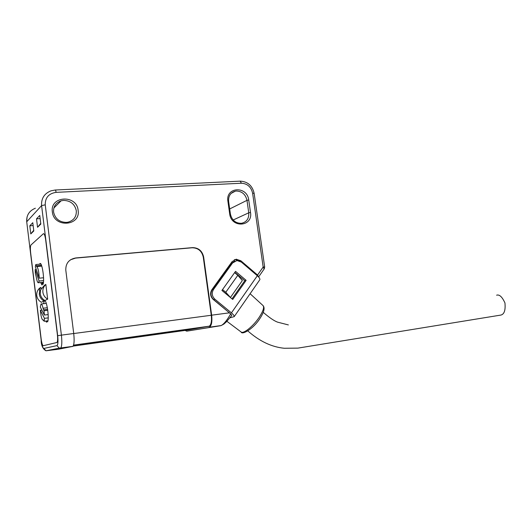 <?xml version="1.0" encoding="UTF-8"?>
<svg xmlns="http://www.w3.org/2000/svg" width="532" height="532" viewBox="0 0 532 532"><rect width="100%" height="100%" fill="white"/><g stroke="black" fill="none" stroke-linecap="round" stroke-linejoin="round"><path stroke-width="0.8" d="M496.615 295.2C499.388 294.256 502.168 296.843 504.948 302.947C505.626 310.183 504.276 314.219 500.911 315.064L499.335 315.323M229.937 317.83L234.193 316.64L259.583 280.078M257.335 275.736L231.427 312.869L214.862 299.19C211.929 296.238 211.483 292.999 213.518 289.461L232.57 262.961L236.999 260.527L241.348 262.077L257.335 275.736C259.177 277.365 260.028 278.668 259.889 279.639M231.427 312.869C233.335 314.498 234.26 315.755 234.193 316.64M213.518 289.461L212.215 289.827C210.187 293.351 210.632 296.583 213.551 299.516L231.141 314.306M221.924 290.445L232.723 299.443L246.143 280.351L235.536 271.36L221.924 290.445M212.215 289.827L231.214 263.426L234.738 261.112M232.005 298.844L244.74 280.743L234.831 272.351M244.74 280.743L246.143 280.351M39.089 281.029L38.504 282.745C37.672 282.971 36.907 280.989 36.209 276.786L35.351 273.614L35.185 269.591L39.089 281.029L43.558 280.583M41.775 266.106L36.708 266.572C38.078 267.822 38.922 271.699 39.235 278.183L35.318 266.765L35.784 264.55L36.223 265.827L41.503 265.348M43.558 277.764L39.235 278.183M36.708 266.572L36.223 265.827M40.878 264.091L35.784 264.55M36.256 269.491L35.185 269.591M43.577 278.369L43.371 277.777M43.039 308.241L44.003 310.748L44.395 315.044L40.306 307.044L40.997 303.985C41.656 303.666 42.341 305.089 43.039 308.241L47.368 307.735M43.458 320.018L43.152 320.118C41.908 319.932 40.977 316.66 40.366 310.289L44.449 318.336L48.206 317.877M41.875 310.116L40.366 310.289M43.225 320.045L44.163 321.268L47.907 320.809M44.449 318.336L44.163 321.268M47.767 310.309L44.003 310.748M48.159 314.592L44.395 315.044M40.671 282.525L41.981 285.012L42.221 282.652L42.527 283.15L43.331 283.064M43.837 299.822L43.983 300.992L41.356 302.302C38.743 300.766 37.213 298.532 36.768 295.606C36.495 292.66 37.446 290.166 39.621 288.125L40.824 287.413L41.436 288.79M43.983 300.992C41.31 299.436 39.747 297.169 39.295 294.196L39.661 290.445C39.075 290.133 39.461 289.122 40.824 287.413M45.845 284.434L44.575 285.185L40.598 289.907L40.233 293.677C40.691 296.663 42.254 298.951 44.921 300.52L47.661 299.15C44.934 297.561 43.338 295.247 42.879 292.208C42.593 289.149 43.584 286.555 45.845 284.434L47.661 299.15M46.643 320.962L46.55 322.239L45.799 321.069M43.518 303.699L44.375 300.886C46.537 298.538 49.589 318.349 47.587 321.86L47.248 320.889M43.378 233.728L43.418 233.694C44.296 233.508 45.047 235.59 45.679 239.925C45.047 235.59 44.296 233.508 43.418 233.694L30.976 244.979C30.317 246.03 30.204 248.65 30.643 252.82C30.204 248.65 30.317 246.03 30.976 244.979L43.378 233.728M30.643 252.82L41.177 339.097C41.762 343.26 42.467 345.461 43.291 345.707C42.467 345.461 41.762 343.26 41.177 339.097L30.643 252.82M43.291 345.707L56.964 342.482L43.291 345.707M57.383 334.621C57.835 338.891 57.695 341.511 56.964 342.482C57.695 341.511 57.835 338.891 57.383 334.621L45.679 239.925L57.383 334.621M39.494 264.211L39.893 263.633C42.015 261.385 44.874 280.517 42.986 284.407L42.527 283.15M40.465 290.366L39.661 290.445M228.627 201.455C228.281 195.995 230.502 192.564 235.284 191.168L236.461 191.021C242.093 191.321 245.598 194.426 246.981 200.345L248.75 212.807C249.089 218.592 246.662 222.097 241.462 223.307C235.61 223.367 231.919 220.288 230.403 214.07L228.627 201.455L227.909 201.262C225.448 186.759 247.274 185.695 248.73 199.999L250.506 212.468C253.132 226.758 231.307 228.514 229.684 213.904L227.909 201.262M63.634 200.391C70.576 200.684 74.799 204.122 76.302 210.699C76.588 216.664 73.808 220.494 67.963 222.19L66.407 222.403C59.411 222.203 55.135 218.758 53.586 212.082C53.286 206.483 55.794 202.725 61.1 200.817L63.634 200.391M52.342 211.889C49.815 195.723 76.827 194.406 78.118 210.326C80.871 226.193 53.838 228.142 52.342 211.889M220.727 325.69L186.752 331.163L221.226 325.537C223.939 324.068 227.091 320.184 230.689 313.873L213.212 299.43C210.28 296.477 209.834 293.238 211.869 289.701L232.078 261.631L236.201 259.224L240.85 260.753L257.568 275.044L258.599 276.959M239.247 260.86L235.277 259.623L234.293 259.762M186.752 331.163L185.083 330.419M209.023 327.333L209.468 327.193C211.596 325.591 212.321 321.587 211.65 315.183L203.65 257.023L203.277 257.169L211.27 315.263C211.876 321.082 211.217 324.72 209.282 326.176L186.546 330.212M43.824 348.453C42.793 348.088 41.908 345.328 41.177 340.167L26.72 221.778L41.589 205.605L57.675 335.719C58.254 341.471 58.021 344.769 56.964 345.62L43.824 348.453L45.971 350.794L58.42 349.231L72.871 346.359C74.174 344.763 74.46 340.473 73.722 333.504L65.795 270.13C65.655 263.287 68.987 259.224 75.79 257.947L192.531 247.619C198.522 247.746 202.227 250.878 203.65 257.023M203.277 257.169C201.861 251.031 198.157 247.899 192.172 247.772L75.551 258.1L70.55 259.769M264.138 268.986L263.16 267.031L252.614 193.183C251.117 186.925 247.4 183.607 241.462 183.227L56.079 192.365C48.771 193.468 45.16 197.625 45.24 204.833L61.399 335.14L73.722 333.504M29.805 225.801L30.796 233.907L33.795 230.968L32.785 222.708L29.805 225.801L33.137 225.575M40.824 224.078L39.76 215.453L36.515 218.825L37.553 227.284L40.824 224.078M209.468 327.193L221.226 325.537L223.959 324.015L226.572 321.641L231.772 315.436L230.689 313.873M33.722 230.349L30.796 233.907M36.515 218.825L40.153 218.592M40.745 223.4L37.553 227.284M222.549 289.574L225.774 292.261L237.811 275.31L242.366 280.557L230.449 297.454L221.964 290.392M237.811 275.31L234.639 272.623M225.774 292.261L230.449 297.454M213.551 299.516L214.862 299.19M231.214 263.426L232.57 262.961M47.634 309.358L43.531 309.837M43.398 282.618L42.341 282.725M240.983 331.895L241.209 332.068C243.643 333.983 253.338 326.116 259.131 317.391C263.18 311.173 264.464 307.217 262.981 305.521L250.107 293.724M41.177 340.167L26.72 221.778C26.354 215.254 29.24 210.738 35.378 208.218M233.169 220.002L248.75 212.807L250.506 212.468M229.684 208.956L246.981 200.345L248.73 199.999M186.626 330.206L73.103 346.119M208.883 326.309L73.542 345.215M211.27 315.263L73.729 333.537M257.568 275.044L263.16 267.031L264.67 266.984L264.278 268.786L258.705 276.786M211.65 315.183L229.445 312.823M57.675 335.719L61.399 335.14C62.138 342.162 61.898 346.472 60.675 348.068L72.591 346.485M46.557 350.674L59.271 348.147L72.871 346.359M45.24 204.833L41.589 205.605C41.17 198.449 44.309 193.528 50.986 190.828L55.175 190.017C55.541 189.944 55.84 190.722 56.079 192.365M229.684 213.904L230.403 214.07M252.614 193.183L254.15 193.402M55.328 190.01L240.112 181.159L241.462 183.227M192.118 247.779L192.478 247.619M240.85 260.753L239.839 261.099M56.964 345.62L59.271 348.147L45.971 350.794C42.779 348.892 41.17 345.361 41.144 340.187M247.839 330.944C259.49 341.245 271.639 347.024 284.288 348.267L297.9 348.121L500.911 315.064M263.274 312.37C269.372 317.644 274.153 320.909 277.624 322.166L288.364 324.919M43.444 282.246L38.504 282.745M46.304 303.38L41.35 303.945M43.518 320.071L43.152 320.118M42.267 282.645L43.405 282.532M44.854 300.833L44.375 300.886M40.372 263.586L39.893 263.633M263.094 305.627C265.082 307.955 264.018 312.251 259.909 318.522C253.066 329.368 241.801 335.1 241.209 332.068L226.905 321.301M231.081 193.435L235.284 191.168M26.686 221.824L27.046 216.976M53.865 208.039L61.1 200.817M73.569 345.128L209.282 326.176M264.67 266.984L254.143 193.342C252.401 185.708 247.812 181.638 240.378 181.146M192.172 247.772L192.531 247.619M235.277 259.623L236.481 259.204"/></g></svg>
